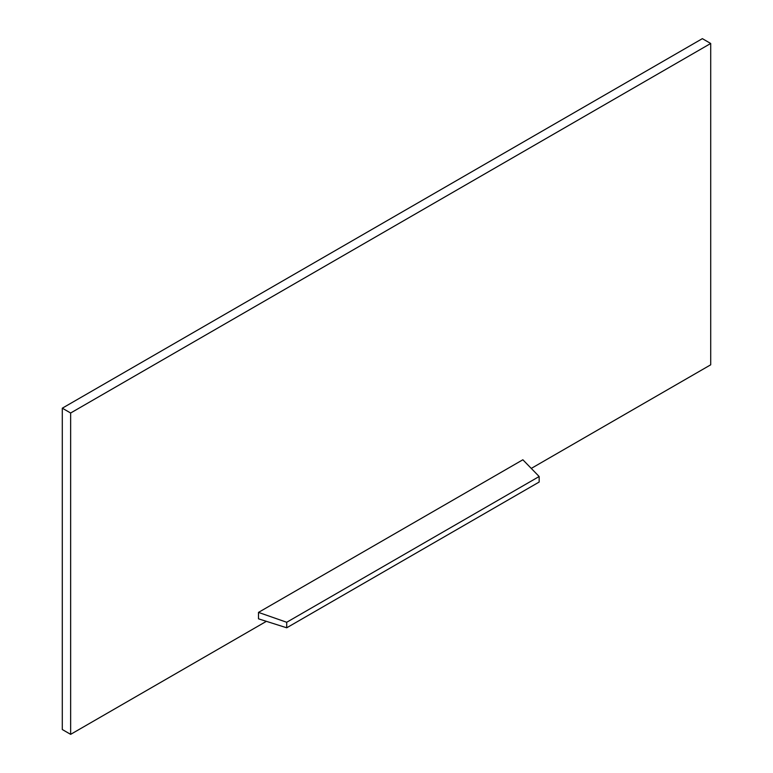 <?xml version="1.0" encoding="UTF-8"?>
<svg xmlns="http://www.w3.org/2000/svg" width="773" height="773" viewBox="0 0 773 773"><rect width="100%" height="100%" fill="white"/><g stroke="black" fill="none" stroke-linecap="round" stroke-linejoin="round"><path stroke-width="1.16" d="M531.273 468.409L710.706 364.808L710.706 43.472L70.643 413.004L70.643 734.35L266.385 621.337M522.857 459.771L258.491 612.4L258.491 618.825L286.715 627.792L539.158 482.043L539.158 476.516L522.857 459.771M70.643 413.004L62.294 408.192L62.294 729.528L70.643 734.35M710.706 43.472L702.357 38.65L62.294 408.192M539.158 476.516L286.715 622.265L258.491 612.4M286.715 622.265L286.715 627.792"/></g></svg>
